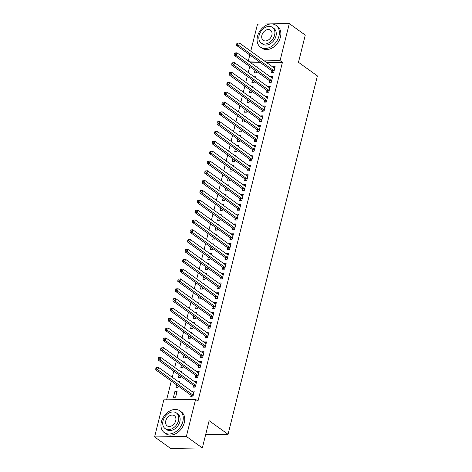 <?xml version="1.0" encoding="UTF-8"?>
<svg xmlns="http://www.w3.org/2000/svg" width="472" height="472" viewBox="0 0 472 472"><rect width="100%" height="100%" fill="white"/><g stroke="black" fill="none" stroke-linecap="round" stroke-linejoin="round"><path stroke-width="0.71" d="M249.735 66.499L248.231 72.535M247.287 76.328L245.782 82.364M244.832 86.158L243.328 92.193M242.384 95.987L240.879 102.023M239.935 105.816L238.425 111.852M237.481 115.646L235.976 121.682M235.032 125.475L233.528 131.511M232.578 135.305L231.073 141.34M230.13 145.134L228.625 151.17M227.681 154.963L226.171 160.999M225.227 164.793L223.722 170.834M222.778 174.622L221.274 180.664M220.324 184.458L218.819 190.493M217.875 194.287L216.371 200.323M215.427 204.116L213.916 210.152M212.972 213.946L211.468 219.982M210.524 223.775L209.019 229.811M208.069 233.605L206.565 239.64M205.621 243.434L204.116 249.47M203.172 253.263L201.662 259.299M200.718 263.093L199.213 269.128M198.269 272.922L196.765 278.958M195.815 282.752L194.311 288.787M193.367 292.581L191.862 298.617M190.918 302.41L189.408 308.446M188.464 312.24L186.959 318.281M186.015 322.069L184.511 328.111M183.561 331.904L182.056 337.94M181.112 341.734L179.608 347.77M178.664 351.563L177.159 357.599M176.209 361.393L174.705 367.428M173.761 371.222L172.256 377.258M171.306 381.051L166.628 399.813M248.313 61L249.824 54.964M250.768 51.171L257.523 24.06L289.301 23.6L280.061 60.658L264.273 60.888M289.301 23.6L305.272 35.087L298.481 62.316L317.408 75.927L228.053 434.323L209.125 420.711L202.335 447.94L170.563 448.4L154.592 436.913L163.831 399.855L195.603 399.395L186.363 436.452L154.592 436.913M205.65 434.647L228.053 434.323M252.544 80.11L251.9 82.689L254.048 82.653L254.361 81.414M254.131 76.777L255.523 76.759L255.305 77.62M269.477 80.848L269.075 82.435L271.223 82.405L272.698 76.505L270.55 76.541L270.45 76.924M247.641 99.769L247.003 102.347L249.145 102.312L249.458 101.073M249.228 96.435L250.62 96.418L250.402 97.279M264.574 100.506L264.178 102.094L266.32 102.064L267.795 96.164L265.647 96.2L265.553 96.583M242.744 119.428L242.101 122.006L244.248 121.977L244.555 120.732M244.325 116.094L245.717 116.077L245.499 116.938M259.671 120.165L259.275 121.758L261.423 121.723L262.892 115.829L260.745 115.858L260.65 116.242M237.841 139.087L237.198 141.665L239.345 141.635L239.652 140.39M239.428 135.753L240.814 135.735L240.602 136.603M254.768 139.824L254.373 141.417L256.52 141.382L257.989 135.488L255.842 135.517L255.747 135.901M232.938 158.745L232.295 161.324L234.442 161.294L234.755 160.055M234.525 155.418L235.911 155.394L235.699 156.262M249.865 159.483L249.47 161.076L251.617 161.046L253.086 155.146L250.939 155.176L250.844 155.559M228.035 178.41L227.392 180.982L229.54 180.953L229.852 179.714M229.622 175.077L231.014 175.053L230.796 175.92M244.968 179.142L244.567 180.735L246.714 180.705L248.189 174.805L246.042 174.835L245.941 175.218M223.138 198.069L222.495 200.641L224.642 200.612L224.949 199.373M224.719 194.735L226.112 194.712L225.893 195.579M240.065 198.8L239.67 200.393L241.811 200.364L243.286 194.464L241.139 194.493L241.044 194.883M218.235 217.728L217.592 220.306L219.74 220.271L220.046 219.032M219.822 214.394L221.209 214.376L220.99 215.238M235.162 218.465L234.767 220.052L236.915 220.023L238.384 214.123L236.236 214.158L236.142 214.542M213.332 237.387L212.689 239.965L214.837 239.929L215.143 238.69M214.919 234.053L216.306 234.035L216.093 234.897M230.259 238.124L229.864 239.711L232.012 239.682L233.481 233.782L231.333 233.817L231.239 234.2M208.429 257.045L207.786 259.624L209.934 259.594L210.246 258.349M210.016 253.712L211.403 253.694L211.19 254.555M225.356 257.783L224.961 259.37L227.109 259.34L228.578 253.446L226.43 253.476L226.336 253.859M203.526 276.704L202.883 279.282L205.031 279.253L205.344 278.008M205.113 273.371L206.506 273.353L206.288 274.22M220.459 277.442L220.058 279.035L222.206 278.999L223.681 273.105L221.533 273.135L221.433 273.518M198.629 296.363L197.986 298.941L200.134 298.912L200.441 297.673M200.211 293.035L201.603 293.012L201.385 293.879M215.556 297.1L215.161 298.693L217.309 298.658L218.778 292.764L216.63 292.793L216.536 293.177M193.727 316.028L193.083 318.6L195.231 318.571L195.538 317.332M195.314 312.694L196.7 312.671L196.482 313.538M210.654 316.759L210.258 318.352L212.406 318.323L213.875 312.423L211.727 312.452L211.633 312.836M188.824 335.686L188.18 338.259L190.328 338.229L190.635 336.99M190.411 332.353L191.797 332.329L191.585 333.197M205.751 336.418L205.355 338.011L207.503 337.981L208.972 332.082L206.825 332.111L206.73 332.5M183.921 355.345L183.278 357.918L185.425 357.888L185.738 356.649M185.508 352.012L186.894 351.994L186.682 352.855M200.854 356.077L200.452 357.67L202.6 357.64L204.069 351.74L201.927 351.776L201.827 352.159M179.018 375.004L178.375 377.582L180.522 377.547L180.835 376.308M180.605 371.671L181.997 371.653L181.779 372.514M195.951 375.741L195.55 377.329L197.697 377.299L199.172 371.399L197.025 371.434L196.924 371.818M173.478 397.241L175.625 397.206L177.094 391.312L174.947 391.341L173.478 397.241M191.048 395.4L190.653 396.987L192.8 396.958L194.269 391.064L192.122 391.093L192.027 391.477M195.603 399.395L197.969 401.094L282.427 62.357L266.639 62.587M260.544 62.676L250.844 62.817M193.496 385.571L193.101 387.158L195.249 387.128L196.718 381.228L194.57 381.264L194.476 381.647M176.569 384.833L175.926 387.412L178.074 387.376L178.381 386.137M178.156 381.5L179.543 381.482L179.33 382.344M198.399 365.912L198.004 367.499L200.152 367.47L201.621 361.57L199.473 361.605L199.379 361.989M181.472 365.175L180.829 367.753L182.977 367.717L183.283 366.478M183.059 361.841L184.446 361.823L184.227 362.685M203.302 346.247L202.907 347.84L205.054 347.811L206.524 341.911L204.376 341.94L204.282 342.33M186.375 345.516L185.732 348.088L187.88 348.059L188.186 346.82M187.956 342.182L189.349 342.159L189.13 343.026M208.205 326.589L207.804 328.182L209.952 328.152L211.427 322.252L209.279 322.282L209.179 322.665M191.272 325.857L190.629 328.429L192.777 328.4L193.089 327.161M192.859 322.523L194.252 322.5L194.033 323.367M213.102 306.93L212.707 308.523L214.854 308.493L216.323 302.593L214.176 302.623L214.082 303.006M196.175 306.198L195.532 308.771L197.679 308.741L197.992 307.502M197.762 302.865L199.149 302.841L198.936 303.708M218.005 287.271L217.61 288.864L219.757 288.829L221.226 282.935L219.079 282.964L218.984 283.347M201.078 286.533L200.435 289.112L202.582 289.082L202.889 287.837M202.665 283.206L204.052 283.182L203.839 284.05M222.908 267.612L222.513 269.205L224.66 269.17L226.129 263.276L223.982 263.305L223.887 263.689M205.981 266.875L205.338 269.453L207.485 269.423L207.792 268.179M207.568 263.541L208.954 263.523L208.736 264.385M227.811 247.953L227.415 249.54L229.563 249.511L231.032 243.611L228.885 243.646L228.79 244.03M210.884 247.216L210.241 249.794L212.388 249.759L212.695 248.52M212.465 243.882L213.857 243.865L213.639 244.726M232.714 228.295L232.312 229.882L234.46 229.852L235.935 223.952L233.787 223.988L233.687 224.371M215.781 227.557L215.138 230.135L217.285 230.1L217.598 228.861M217.368 224.224L218.76 224.206L218.542 225.067M237.611 208.63L237.215 210.223L239.363 210.193L240.832 204.293L238.684 204.323L238.59 204.712M220.684 207.898L220.04 210.471L222.188 210.441L222.501 209.202M222.271 204.565L223.657 204.547L223.445 205.408M242.514 188.971L242.118 190.564L244.266 190.535L245.735 184.635L243.587 184.664L243.493 185.053M225.587 188.239L224.943 190.812L227.091 190.782L227.398 189.543M227.174 184.906L228.56 184.882L228.348 185.75M247.417 169.312L247.021 170.905L249.169 170.876L250.638 164.976L248.49 165.005L248.396 165.389M230.489 168.581L229.846 171.153L231.994 171.124L232.301 169.885M232.077 165.247L233.463 165.224L233.245 166.091M252.319 149.654L251.924 151.246L254.066 151.211L255.541 145.317L253.393 145.346L253.299 145.73M235.386 148.916L234.749 151.494L236.897 151.465L237.204 150.226M236.973 145.588L238.366 145.565L238.148 146.432M257.222 129.995L256.821 131.588L258.969 131.552L260.444 125.658L258.296 125.688L258.196 126.071M240.289 129.257L239.646 131.835L241.794 131.806L242.107 130.561M241.876 125.924L243.269 125.906L243.05 126.767M262.119 110.336L261.724 111.923L263.872 111.894L265.341 105.999L263.193 106.029L263.099 106.412M245.192 109.598L244.549 112.177L246.697 112.141L247.009 110.902M246.779 106.265L248.166 106.247L247.953 107.109M267.022 90.677L266.627 92.264L268.774 92.235L270.244 86.335L268.096 86.37L268.002 86.754M250.095 89.94L249.452 92.518L251.6 92.483L251.906 91.243M251.682 86.606L253.069 86.588L252.856 87.45M271.925 71.012L271.53 72.605L273.677 72.576L275.147 66.676L272.999 66.711L272.904 67.095M254.998 70.281L254.355 72.859L256.502 72.824L256.809 71.585M256.579 66.947L257.972 66.93L257.753 67.791M258.178 60.976L248.478 61.118M202.335 447.94L186.363 436.452M282.427 62.357L280.061 60.658M193.933 392.397L192.122 391.093M176.758 392.645L174.947 391.341M196.387 382.568L194.57 381.264M198.836 372.738L197.025 371.434M201.29 362.909L199.473 361.605M203.739 353.08L201.927 351.776M206.187 343.25L204.376 341.94M208.642 333.415L206.825 332.111M211.09 323.586L209.279 322.282M213.545 313.756L211.727 312.452M215.993 303.927L214.176 302.623M218.442 294.097L216.63 292.793M220.896 284.268L219.079 282.964M223.344 274.438L221.533 273.135M225.799 264.609L223.982 263.305M228.247 254.78L226.43 253.476M230.696 244.95L228.885 243.646M233.15 235.121L231.333 233.817M235.599 225.292L233.787 223.988M238.047 215.462L236.236 214.158M240.502 205.633L238.684 204.323M242.95 195.803L241.139 194.493M245.405 185.968L243.587 184.664M247.853 176.139L246.042 174.835M250.302 166.309L248.49 165.005M252.756 156.48L250.939 155.176M255.204 146.65L253.393 145.346M257.659 136.821L255.842 135.517M260.107 126.992L258.296 125.688M262.556 117.162L260.745 115.858M265.01 107.333L263.193 106.029M267.459 97.503L265.647 96.2M269.913 87.674L268.096 86.37M272.362 77.845L270.55 76.541M274.81 68.015L272.999 66.711M156.061 367.582L155.813 368.567L156.674 368.549L156.916 367.57L156.061 367.582L158.515 367.375L193.532 392.562A1.074 0.643 89.2 0 0 193.768 392.645L193.874 392.651M156.916 367.57L158.515 367.375L157.902 369.836L155.754 369.865L190.771 395.046A1.074 0.643 89.2 0 1 190.977 395.276L191.992 396.97M193.195 395.365L193.125 395.247A1.074 0.643 89.2 0 0 192.918 395.017L157.902 369.836L156.674 368.549M155.813 368.567L155.754 369.865M158.509 357.752L158.262 358.732L159.123 358.72L159.371 357.741L158.509 357.752L160.964 357.546L195.98 382.733A1.074 0.643 89.2 0 0 196.222 382.816L196.322 382.822M159.371 357.741L160.964 357.546L160.35 360L158.203 360.036L193.225 385.217A1.074 0.643 89.2 0 1 193.426 385.447L194.44 387.14M195.644 385.536L195.573 385.417A1.074 0.643 89.2 0 0 195.373 385.187L160.35 360L159.123 358.72M158.262 358.732L158.203 360.036M160.958 347.923L160.716 348.902L161.572 348.891L161.819 347.911L160.958 347.923L163.418 347.716L198.435 372.898A1.074 0.643 89.2 0 0 198.671 372.986L198.771 372.992M161.819 347.911L163.418 347.716L162.805 350.171L160.657 350.206L195.673 375.387A1.074 0.643 89.2 0 1 195.874 375.618L196.895 377.311M198.098 375.706L198.022 375.588A1.074 0.643 89.2 0 0 197.821 375.358L162.805 350.171L161.572 348.891M160.716 348.902L160.657 350.206M182.841 421.584A13.387 9.818 -54.3 0 0 179.926 410.87A13.387 9.818 -54.3 0 0 161.377 421.897A13.387 9.818 -54.3 0 0 164.291 432.612A13.387 9.818 -54.3 0 0 182.841 421.584M164.291 432.612L165.772 433.679A13.387 9.818 -54.3 0 0 184.322 422.652A13.387 9.818 -54.3 0 0 181.407 411.938L179.926 410.87M176.38 412.941L177.737 413.914A9.641 7.068 125.7 0 1 179.838 421.632A9.641 7.068 125.7 0 1 166.48 429.567L165.117 428.594A9.641 7.068 -54.3 0 0 178.475 420.652A9.641 7.068 -54.3 0 0 176.38 412.941A9.641 7.068 -54.3 0 0 163.023 420.876A9.641 7.068 -54.3 0 0 165.117 428.594M165.766 420.835A6.213 4.555 -54.3 0 0 167.123 425.809A6.213 4.555 -54.3 0 0 175.732 420.694A6.213 4.555 -54.3 0 0 174.374 415.72A6.213 4.555 -54.3 0 0 165.766 420.835M278.964 36.061A13.387 9.818 -54.3 0 0 276.049 25.346A13.387 9.818 -54.3 0 0 257.5 36.373A13.387 9.818 -54.3 0 0 260.414 47.088A13.387 9.818 -54.3 0 0 278.964 36.061M260.414 47.088L261.895 48.15A13.387 9.818 -54.3 0 0 280.445 37.123A13.387 9.818 -54.3 0 0 277.53 26.414L276.049 25.346M272.497 27.411L273.86 28.391A9.641 7.068 125.7 0 1 275.961 36.108A9.641 7.068 125.7 0 1 262.603 44.044L261.24 43.064A9.641 7.068 -54.3 0 0 274.598 35.129A9.641 7.068 -54.3 0 0 272.497 27.411A9.641 7.068 -54.3 0 0 259.14 35.353A9.641 7.068 -54.3 0 0 261.24 43.064M261.889 35.312A6.213 4.555 -54.3 0 0 263.246 40.285A6.213 4.555 -54.3 0 0 271.854 35.17A6.213 4.555 -54.3 0 0 270.497 30.196A6.213 4.555 -54.3 0 0 261.889 35.312M163.412 338.094L163.165 339.073L164.026 339.061L164.268 338.082L163.412 338.094L165.867 337.887L200.883 363.068A1.074 0.643 89.2 0 0 201.125 363.157L201.225 363.163M164.268 338.082L165.867 337.887L165.253 340.341L163.105 340.377L198.122 365.558A1.074 0.643 89.2 0 1 198.328 365.788L199.343 367.481M200.547 365.877L200.476 365.759A1.074 0.643 89.2 0 0 200.27 365.529L165.253 340.341L164.026 339.061M163.165 339.073L163.105 340.377M165.861 328.264L165.619 329.244L166.474 329.232L166.722 328.252L165.861 328.264L168.315 328.058L203.338 353.239A1.074 0.643 89.2 0 0 203.574 353.327L203.674 353.333M166.722 328.252L168.315 328.058L167.707 330.512L165.56 330.547L200.576 355.729A1.074 0.643 89.2 0 1 200.777 355.959L201.792 357.652M202.995 356.047L202.925 355.929A1.074 0.643 89.2 0 0 202.724 355.699L167.707 330.512L166.474 329.232M165.619 329.244L165.56 330.547M168.315 318.435L168.067 319.414L168.929 319.402L169.171 318.417L168.315 318.435L170.77 318.228L205.786 343.409A1.074 0.643 89.2 0 0 206.022 343.498L206.128 343.504M169.171 318.417L170.77 318.228L170.156 320.683L168.008 320.712L203.025 345.899A1.074 0.643 89.2 0 1 203.231 346.129L204.246 347.823M205.45 346.218L205.379 346.1A1.074 0.643 89.2 0 0 205.172 345.87L170.156 320.683L168.929 319.402M168.067 319.414L168.008 320.712M170.764 308.605L170.516 309.585L171.377 309.573L171.625 308.588L170.764 308.605L173.218 308.399L208.235 333.58A1.074 0.643 89.2 0 0 208.477 333.669L208.577 333.674M171.625 308.588L173.218 308.399L172.605 310.853L170.457 310.883L205.479 336.07A1.074 0.643 89.2 0 1 205.68 336.3L206.695 337.993M207.898 336.388L207.827 336.271A1.074 0.643 89.2 0 0 207.621 336.04L172.605 310.853L171.377 309.573M170.516 309.585L170.457 310.883M173.212 298.77L172.97 299.755L173.826 299.744L174.074 298.758L173.212 298.77L175.672 298.57L210.689 323.751A1.074 0.643 89.2 0 0 210.925 323.839L211.025 323.845M174.074 298.758L175.672 298.57L175.059 301.024L172.911 301.053L207.928 326.24A1.074 0.643 89.2 0 1 208.128 326.471L209.149 328.164M210.353 326.559L210.276 326.441A1.074 0.643 89.2 0 0 210.075 326.211L175.059 301.024L173.826 299.744M172.97 299.755L172.911 301.053M175.667 288.941L175.419 289.926L176.28 289.914L176.522 288.929L175.667 288.941L178.121 288.734L213.137 313.921A1.074 0.643 89.2 0 0 213.379 314.01L213.48 314.016M176.522 288.929L178.121 288.734L177.507 291.195L175.36 291.224L210.376 316.411A1.074 0.643 89.2 0 1 210.583 316.641L211.598 318.334M212.801 316.73L212.73 316.612A1.074 0.643 89.2 0 0 212.524 316.382L177.507 291.195L176.28 289.914M175.419 289.926L175.36 291.224M178.115 279.111L177.873 280.097L178.729 280.085L178.977 279.099L178.115 279.111L180.57 278.905L215.592 304.092A1.074 0.643 89.2 0 0 215.828 304.18L215.928 304.186M178.977 279.099L180.57 278.905L179.962 281.365L177.814 281.395L212.831 306.582A1.074 0.643 89.2 0 1 213.031 306.812L214.046 308.505M215.25 306.9L215.179 306.776A1.074 0.643 89.2 0 0 214.978 306.546L179.962 281.365L178.729 280.085M177.873 280.097L177.814 281.395M180.57 269.282L180.322 270.267L181.183 270.255L181.425 269.27L180.57 269.282L183.024 269.075L218.04 294.262A1.074 0.643 89.2 0 0 218.276 294.351L218.383 294.357M181.425 269.27L183.024 269.075L182.41 271.536L180.263 271.565L215.279 296.752A1.074 0.643 89.2 0 1 215.486 296.982L216.5 298.67M217.704 297.071L217.633 296.947A1.074 0.643 89.2 0 0 217.427 296.717L182.41 271.536L181.183 270.255M180.322 270.267L180.263 271.565M183.018 259.452L182.77 260.438L183.632 260.426L183.879 259.441L183.018 259.452L185.472 259.246L220.489 284.433A1.074 0.643 89.2 0 0 220.731 284.522L220.831 284.522M183.879 259.441L185.472 259.246L184.859 261.706L182.711 261.736L217.734 286.923A1.074 0.643 89.2 0 1 217.934 287.153L218.949 288.84M220.153 287.241L220.082 287.118A1.074 0.643 89.2 0 0 219.875 286.887L184.859 261.706L183.632 260.426M182.77 260.438L182.711 261.736M185.466 249.623L185.225 250.608L186.08 250.597L186.328 249.611L185.466 249.623L187.927 249.417L222.943 274.604A1.074 0.643 89.2 0 0 223.179 274.692L223.28 274.692M186.328 249.611L187.927 249.417L187.313 251.877L185.166 251.906L220.182 277.093A1.074 0.643 89.2 0 1 220.383 277.324L221.403 279.011M222.607 277.412L222.53 277.288A1.074 0.643 89.2 0 0 222.33 277.058L187.313 251.877L186.08 250.597M185.225 250.608L185.166 251.906M187.921 239.794L187.673 240.779L188.535 240.767L188.776 239.782L187.921 239.794L190.375 239.587L225.392 264.774A1.074 0.643 89.2 0 0 225.634 264.863L225.734 264.863M188.776 239.782L190.375 239.587L189.762 242.047L187.614 242.077L222.631 267.258A1.074 0.643 89.2 0 1 222.837 267.488L223.852 269.182M225.055 267.583L224.985 267.459A1.074 0.643 89.2 0 0 224.778 267.229L189.762 242.047L188.535 240.767M187.673 240.779L187.614 242.077M190.369 229.964L190.127 230.95L190.983 230.932L191.231 229.952L190.369 229.964L192.824 229.758L227.846 254.945A1.074 0.643 89.2 0 0 228.082 255.027L228.182 255.033M191.231 229.952L192.824 229.758L192.216 232.218L190.068 232.248L225.085 257.429A1.074 0.643 89.2 0 1 225.286 257.659L226.3 259.352M227.504 257.753L227.433 257.629A1.074 0.643 89.2 0 0 227.233 257.399L192.216 232.218L190.983 230.932M190.127 230.95L190.068 232.248M192.824 220.135L192.576 221.12L193.437 221.102L193.679 220.123L192.824 220.135L195.278 219.928L230.295 245.115A1.074 0.643 89.2 0 0 230.531 245.198L230.637 245.204M193.679 220.123L195.278 219.928L194.665 222.383L192.517 222.418L227.533 247.599A1.074 0.643 89.2 0 1 227.74 247.829L228.755 249.523M229.958 247.918L229.882 247.8A1.074 0.643 89.2 0 0 229.681 247.57L194.665 222.383L193.437 221.102M192.576 221.12L192.517 222.418M195.272 210.305L195.024 211.285L195.886 211.273L196.134 210.294L195.272 210.305L197.727 210.099L232.743 235.28A1.074 0.643 89.2 0 0 232.985 235.369L233.085 235.375M196.134 210.294L197.727 210.099L197.113 212.553L194.965 212.589L229.988 237.77A1.074 0.643 89.2 0 1 230.188 238L231.203 239.693M232.407 238.089L232.336 237.971A1.074 0.643 89.2 0 0 232.13 237.74L197.113 212.553L195.886 211.273M195.024 211.285L194.965 212.589M197.721 200.476L197.479 201.455L198.334 201.444L198.582 200.464L197.721 200.476L200.181 200.27L235.198 225.451A1.074 0.643 89.2 0 0 235.434 225.539L235.534 225.545M198.582 200.464L200.181 200.27L199.567 202.724L197.42 202.759L232.436 227.941A1.074 0.643 89.2 0 1 232.637 228.171L233.658 229.864M234.861 228.259L234.785 228.141A1.074 0.643 89.2 0 0 234.584 227.911L199.567 202.724L198.334 201.444M197.479 201.455L197.42 202.759M200.175 190.647L199.927 191.626L200.789 191.614L201.031 190.635L200.175 190.647L202.63 190.44L237.646 215.621A1.074 0.643 89.2 0 0 237.888 215.71L237.988 215.716M201.031 190.635L202.63 190.44L202.016 192.895L199.868 192.93L234.885 218.111A1.074 0.643 89.2 0 1 235.091 218.341L236.106 220.035M237.31 218.43L237.239 218.312A1.074 0.643 89.2 0 0 237.032 218.082L202.016 192.895L200.789 191.614M199.927 191.626L199.868 192.93M202.624 180.817L202.382 181.797L203.237 181.785L203.485 180.805L202.624 180.817L205.078 180.611L240.1 205.792A1.074 0.643 89.2 0 0 240.337 205.88L240.437 205.886M203.485 180.805L205.078 180.611L204.47 183.065L202.323 183.101L237.339 208.282A1.074 0.643 89.2 0 1 237.54 208.512L238.555 210.205M239.758 208.6L239.688 208.482A1.074 0.643 89.2 0 0 239.487 208.252L204.47 183.065L203.237 181.785M202.382 181.797L202.323 183.101M205.078 170.988L204.83 171.967L205.692 171.955L205.934 170.97L205.078 170.988L207.532 170.781L242.549 195.963A1.074 0.643 89.2 0 0 242.785 196.051L242.885 196.057M205.934 170.97L207.532 170.781L206.919 173.236L204.771 173.265L239.788 198.452A1.074 0.643 89.2 0 1 239.994 198.682L241.009 200.376M242.213 198.771L242.136 198.653A1.074 0.643 89.2 0 0 241.935 198.423L206.919 173.236L205.692 171.955M204.83 171.967L204.771 173.265M207.527 161.153L207.279 162.138L208.14 162.126L208.388 161.141L207.527 161.153L209.981 160.952L244.997 186.133A1.074 0.643 89.2 0 0 245.239 186.222L245.34 186.228M208.388 161.141L209.981 160.952L209.367 163.406L207.22 163.436L242.242 188.623A1.074 0.643 89.2 0 1 242.443 188.853L243.458 190.546M244.661 188.942L244.59 188.824A1.074 0.643 89.2 0 0 244.384 188.593L209.367 163.406L208.14 162.126M207.279 162.138L207.22 163.436M209.975 151.323L209.733 152.308L210.589 152.297L210.837 151.311L209.975 151.323L212.435 151.117L247.452 176.304A1.074 0.643 89.2 0 0 247.688 176.392L247.788 176.398M210.837 151.311L212.435 151.117L211.822 153.577L209.674 153.607L244.691 178.794A1.074 0.643 89.2 0 1 244.891 179.024L245.912 180.717M247.116 179.112L247.039 178.994A1.074 0.643 89.2 0 0 246.838 178.764L211.822 153.577L210.589 152.297M209.733 152.308L209.674 153.607M212.429 141.494L212.182 142.479L213.043 142.467L213.285 141.482L212.429 141.494L214.884 141.287L249.9 166.474A1.074 0.643 89.2 0 0 250.142 166.563L250.243 166.569M213.285 141.482L214.884 141.287L214.27 143.748L212.123 143.777L247.139 168.964A1.074 0.643 89.2 0 1 247.346 169.194L248.36 170.888M249.564 169.283L249.493 169.159A1.074 0.643 89.2 0 0 249.287 168.935L214.27 143.748L213.043 142.467M212.182 142.479L212.123 143.777M214.878 131.664L214.636 132.65L215.492 132.638L215.739 131.653L214.878 131.664L217.332 131.458L252.349 156.645A1.074 0.643 89.2 0 0 252.591 156.733L252.691 156.739M215.739 131.653L217.332 131.458L216.719 133.918L214.577 133.948L249.594 159.135A1.074 0.643 89.2 0 1 249.794 159.365L250.809 161.052M252.013 159.453L251.942 159.329A1.074 0.643 89.2 0 0 251.741 159.099L216.719 133.918L215.492 132.638M214.636 132.65L214.577 133.948M217.332 121.835L217.085 122.82L217.946 122.808L218.188 121.823L217.332 121.835L219.787 121.629L254.803 146.816A1.074 0.643 89.2 0 0 255.039 146.904L255.14 146.904M218.188 121.823L219.787 121.629L219.173 124.089L217.026 124.118L252.042 149.305A1.074 0.643 89.2 0 1 252.249 149.535L253.263 151.223M254.467 149.624L254.39 149.5A1.074 0.643 89.2 0 0 254.19 149.27L219.173 124.089L217.946 122.808M217.085 122.82L217.026 124.118M219.781 112.006L219.533 112.991L220.394 112.979L220.636 111.994L219.781 112.006L222.235 111.799L257.252 136.986A1.074 0.643 89.2 0 0 257.494 137.075L257.594 137.075M220.636 111.994L222.235 111.799L221.622 114.259L219.474 114.289L254.496 139.476A1.074 0.643 89.2 0 1 254.697 139.706L255.712 141.393M256.915 139.795L256.845 139.671A1.074 0.643 89.2 0 0 256.638 139.441L221.622 114.259L220.394 112.979M219.533 112.991L219.474 114.289M222.229 102.176L221.987 103.161L222.843 103.15L223.091 102.164L222.229 102.176L224.69 101.97L259.706 127.157A1.074 0.643 89.2 0 0 259.942 127.245L260.042 127.245M223.091 102.164L224.69 101.97L224.076 104.43L221.928 104.46L256.945 129.647A1.074 0.643 89.2 0 1 257.146 129.871L258.166 131.564M259.37 129.965L259.293 129.841A1.074 0.643 89.2 0 0 259.093 129.611L224.076 104.43L222.843 103.15M221.987 103.161L221.928 104.46M224.684 92.347L224.436 93.332L225.297 93.314L225.539 92.335L224.684 92.347L227.138 92.14L262.155 117.327A1.074 0.643 89.2 0 0 262.397 117.416L262.497 117.416M225.539 92.335L227.138 92.14L226.525 94.601L224.377 94.63L259.393 119.811A1.074 0.643 89.2 0 1 259.6 120.041L260.615 121.735M261.818 120.136L261.748 120.012A1.074 0.643 89.2 0 0 261.541 119.782L226.525 94.601L225.297 93.314M224.436 93.332L224.377 94.63M227.132 82.517L226.89 83.503L227.746 83.485L227.994 82.506L227.132 82.517L229.587 82.311L264.603 107.498A1.074 0.643 89.2 0 0 264.845 107.581L264.945 107.586M227.994 82.506L229.587 82.311L228.973 84.771L226.831 84.801L261.848 109.982A1.074 0.643 89.2 0 1 262.048 110.212L263.063 111.905M264.267 110.3L264.196 110.182A1.074 0.643 89.2 0 0 263.995 109.952L228.973 84.771L227.746 83.485M226.89 83.503L226.831 84.801M229.587 72.688L229.339 73.667L230.2 73.656L230.442 72.676L229.587 72.688L232.041 72.481L267.058 97.669A1.074 0.643 89.2 0 0 267.294 97.751L267.394 97.757M230.442 72.676L232.041 72.481L231.427 74.936L229.28 74.971L264.296 100.152A1.074 0.643 89.2 0 1 264.503 100.383L265.518 102.076M266.721 100.471L266.645 100.353A1.074 0.643 89.2 0 0 266.444 100.123L231.427 74.936L230.2 73.656M229.339 73.667L229.28 74.971M232.035 62.859L231.787 63.838L232.649 63.826L232.891 62.847L232.035 62.859L234.49 62.652L269.506 87.833A1.074 0.643 89.2 0 0 269.748 87.922L269.848 87.928M232.891 62.847L234.49 62.652L233.876 65.106L231.728 65.142L266.751 90.323A1.074 0.643 89.2 0 1 266.951 90.553L267.966 92.246M269.17 90.642L269.099 90.524A1.074 0.643 89.2 0 0 268.892 90.294L233.876 65.106L232.649 63.826M231.787 63.838L231.728 65.142M234.484 53.029L234.242 54.009L235.097 53.997L235.345 53.017L234.484 53.029L236.944 52.823L271.96 78.004A1.074 0.643 89.2 0 0 272.197 78.092L272.297 78.098M235.345 53.017L236.944 52.823L236.33 55.277L234.183 55.312L269.199 80.494A1.074 0.643 89.2 0 1 269.4 80.724L270.421 82.417M271.624 80.812L271.548 80.694A1.074 0.643 89.2 0 0 271.347 80.464L236.33 55.277L235.097 53.997M234.242 54.009L234.183 55.312M236.938 43.2L236.69 44.179L237.552 44.167L237.794 43.188L236.938 43.2L239.392 42.993L274.409 68.174A1.074 0.643 89.2 0 0 274.651 68.263L274.751 68.269M237.794 43.188L239.392 42.993L238.779 45.448L236.631 45.483L271.648 70.664A1.074 0.643 89.2 0 1 271.854 70.894L272.869 72.588M274.073 70.983L274.002 70.865A1.074 0.643 89.2 0 0 273.795 70.635L238.779 45.448L237.552 44.167M236.69 44.179L236.631 45.483M193.125 395.247L190.977 395.276M192.918 395.017L190.771 395.046M195.573 385.417L193.426 385.447M195.373 385.187L193.225 385.217M198.022 375.588L195.874 375.618M197.821 375.358L195.673 375.387M200.476 365.759L198.328 365.788M200.27 365.529L198.122 365.558M202.925 355.929L200.777 355.959M202.724 355.699L200.576 355.729M205.379 346.1L203.231 346.129M205.172 345.87L203.025 345.899M207.827 336.271L205.68 336.3M207.621 336.04L205.479 336.07M210.276 326.441L208.128 326.471M210.075 326.211L207.928 326.24M212.73 316.612L210.583 316.641M212.524 316.382L210.376 316.411M215.179 306.776L213.031 306.812M214.978 306.546L212.831 306.582M217.633 296.947L215.486 296.982M217.427 296.717L215.279 296.752M220.082 287.118L217.934 287.153M219.875 286.887L217.734 286.923M222.53 277.288L220.383 277.324M222.33 277.058L220.182 277.093M224.985 267.459L222.837 267.488M224.778 267.229L222.631 267.258M227.433 257.629L225.286 257.659M227.233 257.399L225.085 257.429M229.882 247.8L227.74 247.829M229.681 247.57L227.533 247.599M232.336 237.971L230.188 238M232.13 237.74L229.988 237.77M234.785 228.141L232.637 228.171M234.584 227.911L232.436 227.941M237.239 218.312L235.091 218.341M237.032 218.082L234.885 218.111M239.688 208.482L237.54 208.512M239.487 208.252L237.339 208.282M242.136 198.653L239.994 198.682M241.935 198.423L239.788 198.452M244.59 188.824L242.443 188.853M244.384 188.593L242.242 188.623M247.039 178.994L244.891 179.024M246.838 178.764L244.691 178.794M249.493 169.159L247.346 169.194M249.287 168.935L247.139 168.964M251.942 159.329L249.794 159.365M251.741 159.099L249.594 159.135M254.39 149.5L252.249 149.535M254.19 149.27L252.042 149.305M256.845 139.671L254.697 139.706M256.638 139.441L254.496 139.476M259.293 129.841L257.146 129.871M259.093 129.611L256.945 129.647M261.748 120.012L259.6 120.041M261.541 119.782L259.393 119.811M264.196 110.182L262.048 110.212M263.995 109.952L261.848 109.982M266.645 100.353L264.503 100.383M266.444 100.123L264.296 100.152M269.099 90.524L266.951 90.553M268.892 90.294L266.751 90.323M271.548 80.694L269.4 80.724M271.347 80.464L269.199 80.494M274.002 70.865L271.854 70.894M273.795 70.635L271.648 70.664"/></g></svg>
